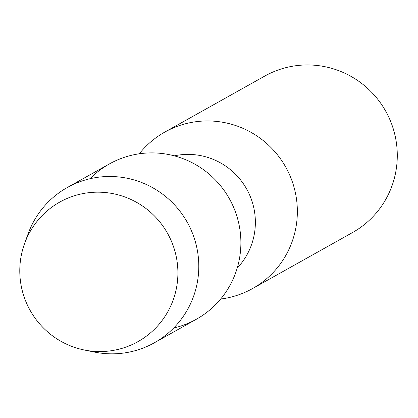 <?xml version="1.0" encoding="UTF-8"?>
<svg xmlns="http://www.w3.org/2000/svg" width="418" height="418" viewBox="0 0 418 418"><rect width="100%" height="100%" fill="white"/><g stroke="black" fill="none" stroke-linecap="round" stroke-linejoin="round"><path stroke-width="0.63" d="M21.767 253.115A79.984 78.767 -119.3 0 0 81.249 349.328A79.984 78.767 -119.3 0 0 175.921 290.62A79.984 78.767 -119.3 0 0 116.444 194.412A79.984 78.767 -119.3 0 0 21.767 253.115A79.984 78.767 -119.3 0 0 84.206 349.986A79.984 78.767 -119.3 0 0 175.921 290.62A79.984 78.767 -119.3 0 0 121.241 195.739A79.984 78.767 -119.3 0 0 24.578 243.569A79.984 78.767 -119.3 0 0 21.767 253.115M173.695 328.01A89.003 87.649 -119.3 0 0 238.683 262.436A89.003 87.649 -119.3 0 0 195.06 164.29A89.003 87.649 -119.3 0 0 90.042 178.721M237.194 268.105A67.277 66.253 -119.3 0 0 253.7 237.199A67.277 66.253 -119.3 0 0 174.29 155.836M220.662 299.027A89.703 88.339 -119.3 0 0 252.535 288.577A89.703 88.339 -119.3 0 0 295.129 231.353A89.703 88.339 -119.3 0 0 261.563 139.278A89.703 88.339 -119.3 0 0 164.838 132.067A89.703 88.339 -119.3 0 0 139.283 153.793M252.535 288.577L352.468 232.58A89.703 88.339 -119.3 0 0 395.062 175.356A89.703 88.339 -119.3 0 0 361.497 83.281A89.703 88.339 -119.3 0 0 264.772 76.071L164.838 132.067M84.206 349.986L94.531 352.081A89.003 87.649 -119.3 0 0 154.326 342.802A89.003 87.649 -119.3 0 0 196.585 286.027A89.003 87.649 -119.3 0 0 163.286 194.673A89.003 87.649 -119.3 0 0 67.314 187.515A89.003 87.649 -119.3 0 0 28.178 233.667L24.578 243.569M154.326 342.802L196.423 319.211A89.003 87.649 -119.3 0 0 238.683 262.436A89.003 87.649 -119.3 0 0 205.379 171.082A89.003 87.649 -119.3 0 0 109.411 163.929L67.314 187.515"/></g></svg>

